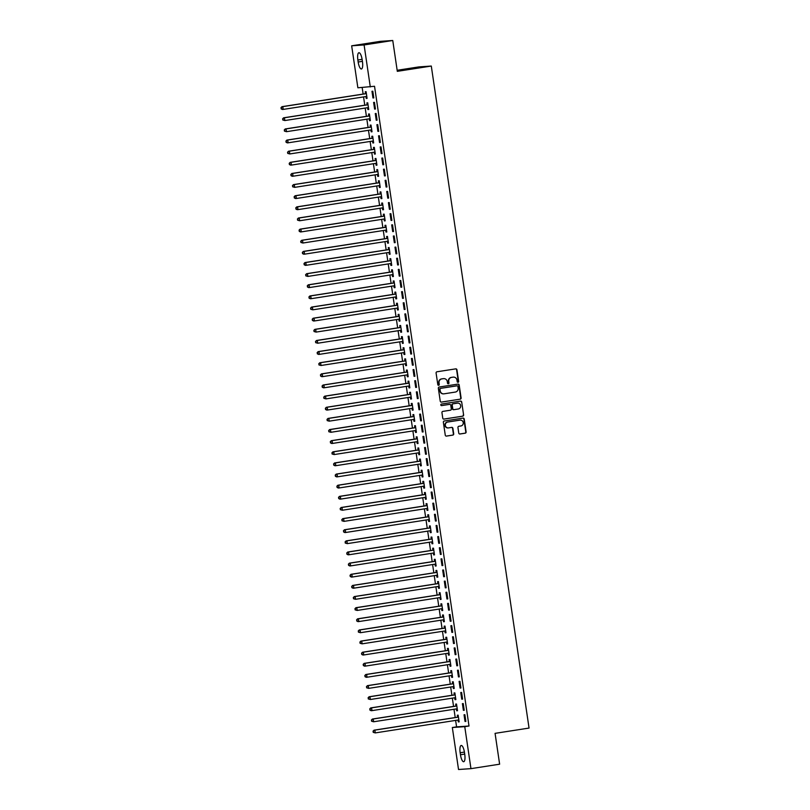 <?xml version="1.0" encoding="UTF-8"?>
<svg xmlns="http://www.w3.org/2000/svg" width="810" height="810" viewBox="0 0 810 810"><rect width="100%" height="100%" fill="white"/><g stroke="black" fill="none" stroke-linecap="round" stroke-linejoin="round"><path stroke-width="1.21" d="M458.035 382.279A0.769 0.739 86.1 0 0 458.652 381.399L456.941 369.795A1.104 1.053 86.1 0 0 455.736 368.864L436.975 371.78A1.104 1.053 86.1 0 0 436.094 373.035L437.805 384.649A0.769 0.739 86.1 0 0 438.645 385.297A0.769 0.739 86.1 0 0 439.263 384.416L439.04 382.917A3.534 3.372 86.1 0 1 441.865 378.898L443.424 378.655A3.534 3.372 86.1 0 1 447.282 381.632L447.505 383.14A0.769 0.739 86.1 0 0 448.345 383.788A0.769 0.739 86.1 0 0 448.963 382.907L448.74 381.409A3.534 3.372 86.1 0 1 451.555 377.389L453.124 377.146A3.534 3.372 86.1 0 1 456.972 380.123L457.194 381.632A0.769 0.739 86.1 0 0 458.035 382.279M457.812 382.279A0.769 0.739 86.1 0 0 458.318 381.429L456.607 369.816A1.104 1.053 86.1 0 0 455.645 368.874M438.423 385.297A0.769 0.739 86.1 0 0 438.929 384.436L439.04 382.917M448.112 383.788A0.769 0.739 86.1 0 0 448.629 382.938L448.74 381.409M458.764 433.067A1.104 1.053 86.1 0 0 459.969 433.998L465.234 433.178A1.104 1.053 86.1 0 0 466.115 431.922L464.211 419.023A1.104 1.053 86.1 0 0 463.006 418.092L444.244 421.008A1.104 1.053 86.1 0 0 443.364 422.263L445.267 435.162A1.104 1.053 86.1 0 0 446.472 436.094L452.83 435.102A1.104 1.053 86.1 0 0 453.711 433.846L452.891 428.328A1.104 1.053 86.1 0 0 451.696 427.397L448.537 427.893A2.956 2.825 86.1 0 1 445.308 425.28A2.956 2.825 86.1 0 1 447.677 422.04L460.029 420.127A2.956 2.825 86.1 0 1 463.259 422.729A2.956 2.825 86.1 0 1 460.89 425.969L458.835 426.293A1.104 1.053 86.1 0 0 457.954 427.548L458.764 433.067M455.625 720.404L456.577 726.864L469.01 726.013L374.534 86.275L357.868 87.784L351.661 45.806L364.095 44.955L370.291 86.933M469.01 726.013L464.758 726.671L470.954 768.649L458.531 769.5L452.334 727.522L464.758 726.671M351.661 45.806L380.335 41.351L392.759 40.5L397.315 71.341L431.295 66.055L529.051 728.068L495.072 733.354L499.628 764.194L470.954 768.649M392.759 40.5L364.095 44.955M460.212 399.188A1.104 1.053 86.1 0 0 461.092 397.933L459.189 385.033A1.104 1.053 86.1 0 0 457.984 384.102L439.222 387.028A1.104 1.053 86.1 0 0 438.342 388.284L440.245 401.173A1.104 1.053 86.1 0 0 441.45 402.104L459.877 399.208A1.104 1.053 86.1 0 0 460.758 397.953L458.855 385.064A1.104 1.053 86.1 0 0 457.893 384.122M461.7 402.033L463.603 414.923A1.104 1.053 86.1 0 1 462.723 416.178L443.961 419.094A1.104 1.053 86.1 0 1 442.756 418.173L441.946 412.644A1.104 1.053 86.1 0 1 442.827 411.399L450.431 410.214A1.104 1.053 86.1 0 0 451.312 408.959L450.775 405.294A1.104 1.053 86.1 0 0 449.57 404.362L441.652 405.597A0.769 0.739 86.1 0 1 440.802 404.909A0.769 0.739 86.1 0 1 441.42 404.068L460.495 401.102A1.104 1.053 86.1 0 1 461.7 402.033L463.603 414.923M431.295 66.055L418.871 66.906L397.163 70.278M463.381 710.319L464.221 710.259L463.239 703.576L462.399 703.637L463.381 710.319L464.211 710.188M456.394 708.973L456.668 710.775L457.508 710.724L456.516 704.042L455.676 704.092L455.949 705.895M460.09 688.054L460.93 687.994L459.948 681.311L459.108 681.372L460.09 688.054L460.92 687.923M453.114 686.708L453.377 688.51L454.218 688.449L453.225 681.777L452.385 681.828L452.658 683.63M456.81 665.779L457.65 665.729L456.658 659.046L455.817 659.107L456.81 665.779L457.63 665.658M449.823 664.443L450.087 666.245L450.927 666.184L449.945 659.502L449.104 659.563L449.368 661.365M453.519 643.515L454.359 643.454L453.367 636.781L452.527 636.832L453.519 643.515L454.349 643.383M446.533 642.178L446.796 643.97L447.636 643.92L446.654 637.237L445.814 637.298L446.077 639.1M450.228 621.25L451.069 621.189L450.087 614.506L449.246 614.567L450.228 621.25L451.059 621.118M443.242 619.903L443.515 621.705L444.356 621.655L443.364 614.972L442.523 615.023L442.786 616.825M446.938 598.985L447.778 598.924L446.796 592.242L445.956 592.302L446.938 598.985L447.768 598.853M439.962 597.638L440.225 599.44L441.065 599.38L440.073 592.707L439.233 592.758L439.506 594.56M443.657 576.71L444.487 576.659L443.505 569.977L442.665 570.038L443.657 576.71L444.477 576.588M436.671 575.373L436.934 577.176L437.775 577.115L436.792 570.432L435.952 570.493L436.215 572.295M440.367 554.445L441.207 554.384L440.215 547.712L439.374 547.762L440.367 554.445L441.197 554.313M433.38 553.098L433.644 554.901L434.484 554.85L433.502 548.167L432.661 548.228L432.925 550.03M437.076 532.18L437.916 532.119L436.934 525.437L436.094 525.498L437.076 532.18L437.906 532.048M430.09 530.833L430.363 532.636L431.203 532.585L430.211 525.903L429.371 525.953L429.634 527.755M433.785 509.915L434.626 509.854L433.644 503.172L432.803 503.233L433.785 509.915L434.616 509.784M426.809 508.569L427.072 510.371L427.913 510.31L426.921 503.638L426.08 503.688L426.354 505.491M430.505 487.64L431.335 487.59L430.353 480.907L429.513 480.968L430.505 487.64L431.325 487.519M423.519 486.304L423.782 488.106L424.622 488.045L423.64 481.363L422.8 481.423L423.063 483.226M427.214 465.375L428.055 465.315L427.062 458.642L426.222 458.693L427.214 465.375L428.044 465.244M420.228 464.029L420.491 465.831L421.332 465.78L420.35 459.098L419.509 459.159L419.772 460.961M423.924 443.11L424.764 443.05L423.782 436.367L422.942 436.428L423.924 443.11L424.754 442.979M416.937 441.764L417.211 443.566L418.041 443.515L417.059 436.833L416.218 436.884L416.482 438.686M420.633 420.846L421.473 420.785L420.491 414.102L419.651 414.163L420.633 420.846L421.463 420.714M413.657 419.499L413.92 421.301L414.76 421.24L413.768 414.568L412.928 414.619L413.201 416.421M417.342 398.571L418.183 398.52L417.201 391.837L416.36 391.898L417.342 398.571L418.173 398.449M410.366 397.234L410.63 399.036L411.47 398.976L410.488 392.293L409.647 392.354L409.911 394.156M414.062 376.306L414.902 376.245L413.91 369.573L413.07 369.623L414.062 376.306L414.892 376.174M407.076 374.959L407.339 376.761L408.179 376.711L407.197 370.028L406.357 370.089L406.62 371.891M410.771 354.041L411.612 353.98L410.619 347.298L409.789 347.358L410.771 354.041L411.601 353.909M403.785 352.694L404.058 354.496L404.889 354.446L403.906 347.763L403.066 347.814L403.329 349.616M407.481 331.776L408.321 331.715L407.339 325.033L406.498 325.093L407.481 331.776L408.311 331.644M400.494 330.429L400.768 332.232L401.608 332.171L400.616 325.498L399.775 325.549L400.049 327.351M404.19 309.501L405.03 309.45L404.048 302.768L403.208 302.829L404.19 309.501L405.02 309.38M397.214 308.164L397.477 309.967L398.317 309.906L397.335 303.224L396.495 303.284L396.758 305.087M400.909 287.236L401.75 287.175L400.758 280.503L399.917 280.554L400.909 287.236L401.74 287.104M393.923 285.889L394.186 287.692L395.027 287.641L394.045 280.959L393.204 281.019L393.468 282.822M397.619 264.971L398.459 264.91L397.467 258.228L396.637 258.289L397.619 264.971L398.449 264.84M390.633 263.625L390.906 265.427L391.736 265.376L390.754 258.694L389.914 258.744L390.177 260.547M394.328 242.706L395.169 242.646L394.186 235.963L393.346 236.024L394.328 242.706L395.158 242.575M387.342 241.36L387.615 243.162L388.456 243.101L387.464 236.419L386.623 236.48L386.897 238.282M391.038 220.431L391.878 220.381L390.896 213.698L390.055 213.759L391.038 220.431L391.868 220.31M384.061 219.095L384.325 220.897L385.165 220.836L384.173 214.154L383.343 214.215L383.606 216.017M387.757 198.166L388.597 198.106L387.605 191.433L386.765 191.484L387.757 198.166L388.587 198.035M380.771 196.82L381.034 198.622L381.875 198.571L380.892 191.889L380.052 191.95L380.315 193.752M384.466 175.902L385.307 175.841L384.315 169.158L383.474 169.219L384.466 175.902L385.297 175.77M377.48 174.555L377.743 176.357L378.584 176.307L377.602 169.624L376.761 169.675L377.025 171.477M381.176 153.637L382.016 153.576L381.034 146.894L380.194 146.954L381.176 153.637L382.006 153.505M374.19 152.29L374.463 154.092L375.303 154.032L374.311 147.349L373.471 147.41L373.744 149.212M377.885 131.362L378.726 131.311L377.743 124.629L376.903 124.689L377.885 131.362L378.716 131.24M370.909 130.025L371.172 131.827L372.013 131.767L371.02 125.084L370.19 125.145L370.453 126.947M374.605 109.097L375.445 109.036L374.453 102.364L373.613 102.414L374.605 109.097L375.435 108.965M367.618 107.75L367.882 109.552L368.722 109.502L367.74 102.819L366.9 102.88L367.163 104.682M362.161 87.49L363.133 94.061M363.558 96.916L364.783 105.199M365.199 108.054L366.424 116.336M366.849 119.191L368.064 127.464M368.489 130.319L369.714 138.601M370.13 141.456L371.355 149.739M371.78 152.584L373.005 160.866M373.42 163.721L374.645 172.003M375.07 174.859L376.285 183.131M376.711 185.986L377.936 194.268M378.351 197.124L379.576 205.406M380.001 208.261L381.226 216.533M381.642 219.388L382.867 227.671M383.292 230.526L384.507 238.808M384.932 241.663L386.157 249.936M386.572 252.791L387.798 261.073M388.223 263.928L389.438 272.2M389.863 275.056L391.088 283.338M391.503 286.193L392.728 294.475M393.154 297.331L394.379 305.603M394.794 308.458L396.019 316.74M396.444 319.596L397.659 327.878M398.085 330.733L399.31 339.005M399.725 341.86L400.95 350.143M401.375 352.998L402.59 361.27M403.016 364.125L404.241 372.408M404.656 375.263L405.881 383.545M406.306 386.4L407.531 394.673M407.946 397.528L409.171 405.81M409.597 408.665L410.812 416.947M411.237 419.803L412.462 428.075M412.877 430.93L414.102 439.212M414.528 442.068L415.743 450.34M416.168 453.195L417.393 461.477M417.808 464.332L419.033 472.615M419.458 475.47L420.684 483.742M421.099 486.597L422.324 494.88M422.749 497.735L423.964 506.017M424.389 508.872L425.615 517.144M426.03 520L427.255 528.282M427.68 531.137L428.895 539.409M429.32 542.265L430.545 550.547M430.96 553.402L432.186 561.684M432.611 564.54L433.836 572.812M434.251 575.667L435.476 583.949M435.901 586.804L437.117 595.087M437.542 597.942L438.767 606.214M439.182 609.069L440.407 617.352M440.832 620.207L442.058 628.479M442.473 631.334L443.698 639.616M444.123 642.472L445.338 650.754M445.763 653.609L446.988 661.881M447.403 664.737L448.629 673.019M449.054 675.874L450.269 684.156M450.694 687.012L451.919 695.284M452.334 698.139L453.559 706.421M453.985 709.276L455.21 717.549M365.978 96.623L366.242 98.425L367.082 98.364L366.09 91.682L365.249 91.743L365.523 93.545M372.954 97.959L373.795 97.909L372.813 91.226L371.972 91.287L372.954 97.959L373.785 97.838M369.259 118.888L369.532 120.69L370.373 120.629L369.38 113.957L368.54 114.007L368.803 115.81M376.245 120.234L377.085 120.174L376.103 113.491L375.263 113.552L376.245 120.234L377.075 120.103M372.549 141.153L372.813 142.955L373.653 142.904L372.671 136.222L371.83 136.282L372.094 138.085M379.536 142.499L380.376 142.439L379.384 135.756L378.543 135.817L379.536 142.499L380.366 142.368M375.84 163.428L376.103 165.23L376.944 165.169L375.962 158.487L375.121 158.547L375.384 160.35M382.826 164.764L383.656 164.703L382.674 158.031L381.834 158.082L382.826 164.764L383.646 164.632M379.131 185.692L379.394 187.495L380.234 187.434L379.242 180.751L378.402 180.812L378.675 182.614M386.107 187.029L386.947 186.978L385.965 180.296L385.125 180.357L386.107 187.029L386.937 186.907M382.411 207.957L382.684 209.76L383.525 209.699L382.533 203.026L381.692 203.077L381.955 204.879M389.397 209.304L390.238 209.243L389.256 202.561L388.415 202.621L389.397 209.304L390.228 209.172M385.702 230.222L385.965 232.024L386.805 231.974L385.823 225.291L384.983 225.352L385.246 227.154M392.688 231.569L393.528 231.508L392.536 224.826L391.696 224.886L392.688 231.569L393.518 231.437M388.992 252.497L389.256 254.299L390.096 254.239L389.114 247.556L388.274 247.617L388.537 249.419M395.979 253.834L396.819 253.783L395.827 247.101L394.986 247.151L395.979 253.834L396.799 253.702M392.283 274.762L392.546 276.564L393.387 276.504L392.394 269.821L391.554 269.882L391.827 271.684M399.259 276.099L400.1 276.048L399.117 269.365L398.277 269.426L399.259 276.099L400.089 275.977M395.563 297.027L395.837 298.829L396.677 298.768L395.685 292.096L394.845 292.147L395.108 293.949M402.55 298.374L403.39 298.313L402.408 291.63L401.568 291.691L402.55 298.374L403.38 298.242M398.854 319.292L399.117 321.094L399.958 321.043L398.976 314.361L398.135 314.422L398.399 316.224M405.84 320.638L406.681 320.578L405.688 313.895L404.848 313.956L405.84 320.638L406.671 320.507M402.145 341.567L402.408 343.369L403.248 343.308L402.266 336.626L401.426 336.687L401.689 338.489M409.131 342.903L409.971 342.853L408.979 336.17L408.139 336.221L409.131 342.903L409.951 342.772M405.435 363.832L405.699 365.634L406.539 365.573L405.547 358.891L404.706 358.951L404.98 360.754M412.411 365.168L413.252 365.118L412.27 358.435L411.429 358.496L412.411 365.168L413.242 365.047M408.716 386.097L408.989 387.899L409.83 387.838L408.837 381.166L407.997 381.216L408.27 383.019M415.702 387.443L416.542 387.382L415.56 380.7L414.72 380.761L415.702 387.443L416.532 387.312M412.007 408.361L412.27 410.164L413.11 410.113L412.128 403.431L411.288 403.491L411.551 405.294M418.993 409.708L419.833 409.647L418.841 402.975L418 403.026L418.993 409.708L419.823 409.576M415.297 430.636L415.56 432.439L416.401 432.378L415.419 425.695L414.578 425.756L414.841 427.558M422.283 431.973L423.124 431.922L422.132 425.24L421.291 425.291L422.283 431.973L423.114 431.841M418.588 452.901L418.851 454.704L419.691 454.643L418.699 447.96L417.869 448.021L418.132 449.823M425.564 454.238L426.404 454.187L425.422 447.505L424.582 447.565L425.564 454.238L426.394 454.116M421.868 475.166L422.142 476.968L422.982 476.908L421.99 470.235L421.149 470.286L421.423 472.088M428.854 476.513L429.695 476.452L428.713 469.77L427.872 469.83L428.854 476.513L429.685 476.381M425.159 497.431L425.422 499.233L426.262 499.183L425.28 492.5L424.44 492.561L424.703 494.363M432.145 498.778L432.985 498.717L431.993 492.045L431.153 492.095L432.145 498.778L432.975 498.646M428.45 519.706L428.713 521.508L429.553 521.448L428.571 514.765L427.731 514.826L427.994 516.628M435.436 521.043L436.276 520.992L435.284 514.309L434.443 514.36L435.436 521.043L436.266 520.911M431.74 541.971L432.003 543.773L432.844 543.712L431.851 537.03L431.021 537.091L431.284 538.893M438.716 543.308L439.557 543.257L438.575 536.574L437.734 536.635L438.716 543.308L439.546 543.186M435.021 564.236L435.294 566.038L436.134 565.977L435.142 559.305L434.302 559.356L434.575 561.158M442.007 565.582L442.847 565.522L441.865 558.839L441.025 558.9L442.007 565.582L442.837 565.451M438.311 586.501L438.575 588.303L439.415 588.252L438.433 581.57L437.592 581.631L437.856 583.433M445.298 587.847L446.138 587.787L445.146 581.114L444.315 581.165L445.298 587.847L446.128 587.716M441.602 608.776L441.865 610.578L442.705 610.517L441.723 603.835L440.883 603.896L441.146 605.698M448.588 610.112L449.428 610.062L448.436 603.379L447.596 603.43L448.588 610.112L449.418 609.981M444.892 631.041L445.156 632.843L445.996 632.782L445.014 626.1L444.174 626.16L444.437 627.963M451.869 632.377L452.709 632.327L451.727 625.644L450.886 625.705L451.869 632.377L452.699 632.256M448.173 653.305L448.446 655.108L449.287 655.047L448.294 648.375L447.454 648.425L447.727 650.227M455.159 654.652L456 654.591L455.017 647.909L454.177 647.97L455.159 654.652L455.99 654.52M451.464 675.57L451.737 677.373L452.567 677.322L451.585 670.639L450.745 670.7L451.008 672.503M458.45 676.917L459.29 676.856L458.298 670.184L457.468 670.235L458.45 676.917L459.28 676.785M454.754 697.845L455.017 699.648L455.858 699.587L454.876 692.904L454.035 692.965L454.299 694.767M461.74 699.182L462.581 699.131L461.589 692.449L460.748 692.499L461.74 699.182L462.571 699.06M458.045 720.11L458.308 721.913L459.149 721.852L458.166 715.169L457.326 715.23L457.589 717.032M465.021 721.447L465.861 721.396L464.879 714.714L464.039 714.774L465.021 721.447L465.851 721.325M464.758 754.454A7.209 2.147 81.2 0 1 463.715 761.724A7.209 2.147 81.2 0 1 460.455 754.748L460.161 752.743A7.209 2.147 81.2 0 1 461.204 745.473A7.209 2.147 81.2 0 1 464.464 752.449L464.758 754.454M456.577 726.864L452.334 727.522M357.868 60.001A7.209 2.147 81.2 0 1 358.911 52.741A7.209 2.147 81.2 0 1 362.161 59.707L362.465 61.712A7.209 2.147 81.2 0 1 361.422 68.982A7.209 2.147 81.2 0 1 358.162 62.005L357.868 60.001L362.11 59.343M366.242 98.425L367.072 98.293M367.882 109.552L368.712 109.431M369.532 120.69L370.352 120.558M371.172 131.827L372.003 131.696M372.813 142.955L373.643 142.833M374.463 154.092L375.293 153.961M376.103 165.23L376.933 165.098M377.743 176.357L378.574 176.226M379.394 187.495L380.224 187.363M381.034 198.622L381.864 198.501M382.684 209.76L383.505 209.628M384.325 220.897L385.155 220.765M385.965 232.024L386.795 231.903M387.615 243.162L388.446 243.03M389.256 254.299L390.086 254.168M390.906 265.427L391.726 265.295M392.546 276.564L393.376 276.433M394.186 287.692L395.017 287.57M395.837 298.829L396.667 298.698M397.477 309.967L398.307 309.835M399.117 321.094L399.948 320.973M400.768 332.232L401.598 332.1M402.408 343.369L403.238 343.238M404.058 354.496L404.878 354.365M405.699 365.634L406.529 365.502M407.339 376.761L408.169 376.64M408.989 387.899L409.819 387.767M410.63 399.036L411.46 398.905M412.27 410.164L413.1 410.042M413.92 421.301L414.75 421.17M415.56 432.439L416.391 432.307M417.211 443.566L418.031 443.434M418.851 454.704L419.681 454.572M420.491 465.831L421.321 465.709M422.142 476.968L422.972 476.837M423.782 488.106L424.612 487.974M425.422 499.233L426.252 499.112M427.072 510.371L427.903 510.239M428.713 521.508L429.543 521.377M430.363 532.636L431.183 532.514M432.003 543.773L432.834 543.642M433.644 554.901L434.474 554.779M435.294 566.038L436.124 565.906M436.934 577.176L437.764 577.044M438.575 588.303L439.405 588.181M440.225 599.44L441.055 599.309M441.865 610.578L442.695 610.446M443.515 621.705L444.346 621.584M445.156 632.843L445.986 632.711M446.796 643.97L447.626 643.849M448.446 655.108L449.277 654.976M450.087 666.245L450.917 666.114M451.737 677.373L452.557 677.251M453.377 688.51L454.207 688.378M455.017 699.648L455.848 699.516M456.668 710.775L457.498 710.654M458.308 721.913L459.138 721.781M448.406 381.429A3.534 3.372 86.1 0 1 451.221 377.419L452.78 377.176M438.706 382.938A3.534 3.372 86.1 0 1 441.531 378.918L443.09 378.675M441.207 402.114L459.877 399.208M457.913 386.471A0.769 0.739 86.1 0 0 457.063 385.813L440.599 388.375A0.769 0.739 86.1 0 0 439.982 389.256L440.215 390.835A3.534 3.372 86.1 0 0 444.062 393.822L455.321 392.07A3.534 3.372 86.1 0 0 458.146 388.051L457.913 386.471M443.627 393.852A3.534 3.372 86.1 0 1 439.881 390.865L439.648 389.276A0.769 0.739 86.1 0 1 440.265 388.395L456.729 385.833M443.718 419.104L462.388 416.208A1.104 1.053 86.1 0 0 463.269 414.953M449.408 404.372A1.104 1.053 86.1 0 0 449.236 404.392L441.45 405.597M458.328 408.979A2.956 2.825 86.1 0 0 460.698 405.749A2.956 2.825 86.1 0 0 457.468 403.137L453.114 403.815A1.104 1.053 86.1 0 0 452.233 405.071L452.77 408.726A1.104 1.053 86.1 0 0 453.975 409.658L458.328 408.979M453.802 409.668L453.64 409.688A1.104 1.053 86.1 0 1 452.436 408.756L451.899 405.091A1.104 1.053 86.1 0 1 452.78 403.836L457.134 403.157M461.366 402.054A1.104 1.053 86.1 0 0 460.404 401.112M448.143 427.923A2.956 2.825 86.1 0 1 444.963 425.301A2.956 2.825 86.1 0 1 447.343 422.071L459.695 420.147M446.229 436.104L452.496 435.132A1.104 1.053 86.1 0 0 453.377 433.876L452.557 428.358A1.104 1.053 86.1 0 0 451.595 427.417M459.726 433.998L464.899 433.198A1.104 1.053 86.1 0 0 465.78 431.943L463.877 419.043A1.104 1.053 86.1 0 0 462.915 418.112M365.786 96.572A1.124 1.073 -93.9 0 1 365.806 96.582L366.859 96.846M366.292 93.069L365.371 93.636A1.124 1.073 -93.9 0 1 364.986 93.778L281.951 106.687L282.791 106.636L283.206 109.411L366.242 96.501A1.124 1.073 -93.9 0 1 366.647 96.522L366.808 96.562M366.363 93.484L366.211 93.575A1.124 1.073 -93.9 0 1 365.826 93.717L282.791 106.636L280.949 107.72L281.445 108.813L281.283 107.7M281.445 108.813L283.206 109.411L282.366 109.472L281.111 108.834M280.949 107.72L281.951 106.687M368.003 104.622L367.861 104.713A1.124 1.073 -93.9 0 1 367.477 104.855L284.432 117.764L284.847 120.548L367.882 107.639A1.124 1.073 -93.9 0 1 368.297 107.659L367.457 107.71A1.124 1.073 -93.9 0 1 367.457 107.71L368.499 107.973M367.942 104.196L367.021 104.773A1.124 1.073 -93.9 0 1 366.636 104.915L283.591 117.825L284.432 117.764L282.589 118.857L283.095 119.941L282.923 118.837M283.095 119.941L284.847 120.548L282.751 119.971M282.589 118.857L283.591 117.825M369.076 118.837A1.124 1.073 -93.9 0 1 369.097 118.847L370.14 119.111M369.583 115.334L368.661 115.901A1.124 1.073 -93.9 0 1 368.277 116.043L285.242 128.952L286.082 128.901L286.487 131.686L369.532 118.766A1.124 1.073 -93.9 0 1 369.937 118.786L370.099 118.827M369.643 115.759L369.502 115.84A1.124 1.073 -93.9 0 1 369.117 115.992L286.082 128.901L284.239 129.985L284.735 131.078L284.573 129.965M284.735 131.078L286.487 131.686L284.401 131.098M284.239 129.985L285.242 128.952M370.717 129.975A1.124 1.073 -93.9 0 1 370.737 129.985L371.79 130.248M371.233 126.471L370.302 127.038A1.124 1.073 -93.9 0 1 369.917 127.18L286.882 140.09L287.722 140.029L288.137 142.813L371.172 129.904A1.124 1.073 -93.9 0 1 371.577 129.924L371.75 129.965M371.294 126.886L371.142 126.978A1.124 1.073 -93.9 0 1 370.757 127.119L287.722 140.029L285.879 141.122L286.375 142.216L286.214 141.102M286.375 142.216L288.137 142.813L287.297 142.874L286.041 142.236M285.879 141.122L286.882 140.09M372.357 141.112A1.124 1.073 -93.9 0 1 372.387 141.112L373.43 141.375M372.873 137.599L371.952 138.166A1.124 1.073 -93.9 0 1 371.567 138.307L288.532 151.227L289.362 151.166L289.777 153.951L372.813 141.041A1.124 1.073 -93.9 0 1 373.228 141.061L373.39 141.102M372.934 138.024L372.792 138.115A1.124 1.073 -93.9 0 1 372.408 138.257L289.362 151.166L287.52 152.26L288.026 153.343L287.854 152.229M288.026 153.343L289.777 153.951L287.692 153.373M287.52 152.26L288.532 151.227M374.584 149.151L374.433 149.243A1.124 1.073 -93.9 0 1 374.048 149.384L291.013 162.304L291.418 165.088L374.463 152.169A1.124 1.073 -93.9 0 1 374.868 152.189L374.028 152.25A1.124 1.073 -93.9 0 1 374.028 152.25L375.07 152.513M374.514 148.736L373.592 149.303A1.124 1.073 -93.9 0 1 373.207 149.445L290.172 162.354L291.013 162.304L289.17 163.387L289.666 164.481L289.504 163.367M289.666 164.481L291.418 165.088L290.587 165.139L289.332 164.501M289.17 163.387L290.172 162.354M375.648 163.377A1.124 1.073 -93.9 0 1 375.668 163.377L376.721 163.64M376.164 159.864L375.243 160.441A1.124 1.073 -93.9 0 1 374.858 160.582L291.813 173.492L292.653 173.431L293.068 176.215L376.103 163.306A1.124 1.073 -93.9 0 1 376.508 163.326L376.68 163.367M376.225 160.289L376.073 160.38A1.124 1.073 -93.9 0 1 375.688 160.522L292.653 173.431L290.81 174.525L291.306 175.618L291.144 174.504M291.306 175.618L293.068 176.215L292.228 176.276L290.972 175.638M290.81 174.525L291.813 173.492M377.865 171.426L377.723 171.517A1.124 1.073 -93.9 0 1 377.339 171.659L294.303 184.569L294.708 187.353L377.743 174.444A1.124 1.073 -93.9 0 1 378.159 174.454L377.318 174.514A1.124 1.073 -93.9 0 1 377.318 174.514L378.361 174.778M377.804 171.001L376.883 171.568A1.124 1.073 -93.9 0 1 376.498 171.71L293.463 184.629L294.303 184.569L292.45 185.662L292.957 186.745L292.795 185.632M292.957 186.745L294.708 187.353L292.623 186.776M292.45 185.662L293.463 184.629M378.938 185.642A1.124 1.073 -93.9 0 1 378.958 185.652L380.011 185.915M379.444 182.139L378.523 182.706A1.124 1.073 -93.9 0 1 378.138 182.847L295.103 195.757L295.944 195.706L296.359 198.48L379.394 185.571A1.124 1.073 -93.9 0 1 379.799 185.591L379.961 185.632M379.515 182.554L379.363 182.645A1.124 1.073 -93.9 0 1 378.979 182.787L295.944 195.706L294.101 196.79L294.597 197.883L294.435 196.769M294.597 197.883L296.359 198.48L295.518 198.541L294.263 197.903M294.101 196.79L295.103 195.757M381.156 193.691L381.014 193.782A1.124 1.073 -93.9 0 1 380.629 193.924L297.584 206.833L297.999 209.618L381.034 196.708A1.124 1.073 -93.9 0 1 381.449 196.729L380.609 196.779A1.124 1.073 -93.9 0 1 380.609 196.779L381.652 197.043M381.095 193.266L380.173 193.843A1.124 1.073 -93.9 0 1 379.789 193.985L296.743 206.894L297.584 206.833L295.741 207.927L296.247 209.02L296.075 207.907M296.247 209.02L297.999 209.618L297.159 209.679L295.903 209.041M295.741 207.927L296.743 206.894M382.229 207.907A1.124 1.073 -93.9 0 1 382.249 207.917L383.292 208.18M382.735 204.403L381.814 204.97A1.124 1.073 -93.9 0 1 381.429 205.112L298.394 218.022L299.234 217.971L299.639 220.755L382.684 207.836A1.124 1.073 -93.9 0 1 383.089 207.856L383.251 207.897M382.796 204.829L382.654 204.91A1.124 1.073 -93.9 0 1 382.269 205.062L299.234 217.971L297.392 219.054L297.888 220.148L297.726 219.034M297.888 220.148L299.639 220.755L297.553 220.168M297.392 219.054L298.394 218.022M384.446 215.956L384.294 216.047A1.124 1.073 -93.9 0 1 383.91 216.189L300.875 229.098L301.29 231.883L384.325 218.973A1.124 1.073 -93.9 0 1 384.73 218.994L383.889 219.054A1.124 1.073 -93.9 0 1 383.889 219.054L384.942 219.318M384.385 215.541L383.454 216.108A1.124 1.073 -93.9 0 1 383.069 216.25L300.034 229.159L300.875 229.098L299.032 230.192L299.528 231.285L299.366 230.172M299.528 231.285L301.29 231.883L300.449 231.944L299.194 231.306M299.032 230.192L300.034 229.159M385.509 230.182A1.124 1.073 -93.9 0 1 385.54 230.182L386.583 230.445M386.026 226.668L385.104 227.235A1.124 1.073 -93.9 0 1 384.72 227.377L301.684 240.297L302.525 240.236L302.93 243.02L385.965 230.111A1.124 1.073 -93.9 0 1 386.38 230.131L386.542 230.172M386.087 227.094L385.945 227.185A1.124 1.073 -93.9 0 1 385.56 227.327L302.525 240.236L300.672 241.329L301.178 242.413L301.006 241.299M301.178 242.413L302.93 243.02L300.844 242.443M300.672 241.329L301.684 240.297M387.737 238.221L387.585 238.312A1.124 1.073 -93.9 0 1 387.2 238.454L304.165 251.373L304.57 254.158L387.615 241.238A1.124 1.073 -93.9 0 1 388.02 241.258L387.18 241.319A1.124 1.073 -93.9 0 1 387.18 241.319L388.223 241.582M387.666 237.806L386.745 238.373A1.124 1.073 -93.9 0 1 386.36 238.515L303.325 251.424L304.165 251.373L302.322 252.457L302.818 253.55L302.656 252.436M302.818 253.55L304.57 254.158L303.74 254.208L302.484 253.57M302.322 252.457L303.325 251.424M389.377 249.358L389.225 249.45A1.124 1.073 -93.9 0 1 388.851 249.591L305.805 262.501L306.22 265.285L389.256 252.376A1.124 1.073 -93.9 0 1 389.661 252.396L388.82 252.447A1.124 1.073 -93.9 0 1 388.82 252.447L389.873 252.71M389.316 248.943L388.395 249.51A1.124 1.073 -93.9 0 1 388.01 249.652L304.965 262.561L305.805 262.501L303.963 263.594L304.459 264.688L304.297 263.574M304.459 264.688L306.22 265.285L305.38 265.346L304.125 264.708M303.963 263.594L304.965 262.561M391.017 260.496L390.876 260.587A1.124 1.073 -93.9 0 1 390.491 260.729L307.456 273.638L307.861 276.423L390.896 263.513A1.124 1.073 -93.9 0 1 391.311 263.523L390.471 263.584A1.124 1.073 -93.9 0 1 390.471 263.584L391.513 263.847M390.957 260.071L390.035 260.638A1.124 1.073 -93.9 0 1 389.65 260.779L306.615 273.699L307.456 273.638L305.603 274.732L306.109 275.815L305.947 274.701M306.109 275.815L307.861 276.423L305.775 275.845M305.603 274.732L306.615 273.699M392.091 274.712A1.124 1.073 -93.9 0 1 392.111 274.722L393.164 274.985M392.607 271.208L391.675 271.775A1.124 1.073 -93.9 0 1 391.291 271.917L308.256 284.826L309.096 284.776L309.511 287.55L392.546 274.641A1.124 1.073 -93.9 0 1 392.951 274.661L393.123 274.701M392.668 271.623L392.516 271.714A1.124 1.073 -93.9 0 1 392.131 271.856L309.096 284.776L307.253 285.859L307.749 286.953L307.587 285.839M307.749 286.953L309.511 287.55L308.671 287.611L307.415 286.973M307.253 285.859L308.256 284.826M393.731 285.849A1.124 1.073 -93.9 0 1 393.761 285.849L394.804 286.112M394.247 282.336L393.326 282.913A1.124 1.073 -93.9 0 1 392.941 283.054L309.896 295.964L310.736 295.903L311.151 298.688L394.186 285.778A1.124 1.073 -93.9 0 1 394.602 285.798L394.764 285.839M394.308 282.761L394.166 282.852A1.124 1.073 -93.9 0 1 393.781 282.994L310.736 295.903L308.893 296.997L309.4 298.09L309.228 296.976M309.4 298.09L311.151 298.688L310.311 298.748L309.055 298.11M308.893 296.997L309.896 295.964M395.948 293.898L395.806 293.99A1.124 1.073 -93.9 0 1 395.422 294.131L312.387 307.041L312.792 309.825L395.837 296.906A1.124 1.073 -93.9 0 1 396.242 296.926L395.401 296.986A1.124 1.073 -93.9 0 1 395.401 296.986L396.444 297.25M395.887 293.473L394.966 294.04A1.124 1.073 -93.9 0 1 394.581 294.182L311.546 307.091L312.387 307.041L310.544 308.124L311.04 309.217L310.878 308.104M311.04 309.217L312.792 309.825L310.706 309.238M310.544 308.124L311.546 307.091M397.022 308.114A1.124 1.073 -93.9 0 1 397.042 308.124L398.095 308.387M397.538 304.611L396.606 305.178A1.124 1.073 -93.9 0 1 396.222 305.319L313.186 318.229L314.027 318.168L314.442 320.952L397.477 308.043A1.124 1.073 -93.9 0 1 397.882 308.063L398.054 308.104M397.599 305.026L397.447 305.117A1.124 1.073 -93.9 0 1 397.062 305.259L314.027 318.168L312.184 319.261L312.68 320.355L312.518 319.241M312.68 320.355L314.442 320.952L313.602 321.013L312.346 320.375M312.184 319.261L313.186 318.229M399.239 316.163L399.097 316.254A1.124 1.073 -93.9 0 1 398.712 316.396L315.677 329.305L316.082 332.09L399.117 319.18A1.124 1.073 -93.9 0 1 399.533 319.201L398.692 319.251A1.124 1.073 -93.9 0 1 398.692 319.251L399.735 319.515M399.178 315.738L398.257 316.305A1.124 1.073 -93.9 0 1 397.872 316.447L314.837 329.366L315.677 329.305L313.824 330.399L314.331 331.482L314.169 330.369M314.331 331.482L316.082 332.09L313.996 331.513M313.824 330.399L314.837 329.366M400.312 330.379A1.124 1.073 -93.9 0 1 400.332 330.389L401.375 330.652M400.818 326.875L399.897 327.442A1.124 1.073 -93.9 0 1 399.512 327.584L316.477 340.494L317.317 340.443L317.733 343.227L400.768 330.308A1.124 1.073 -93.9 0 1 401.173 330.328L401.335 330.369M400.889 327.301L400.737 327.382A1.124 1.073 -93.9 0 1 400.353 327.524L317.317 340.443L315.475 341.526L315.971 342.62L315.809 341.506M315.971 342.62L317.733 343.227L315.637 342.64M315.475 341.526L316.477 340.494M402.529 338.428L402.388 338.519A1.124 1.073 -93.9 0 1 402.003 338.661L318.958 351.57L319.373 354.355L402.408 341.445A1.124 1.073 -93.9 0 1 402.813 341.466L401.983 341.516A1.124 1.073 -93.9 0 1 401.983 341.516L403.026 341.779M402.469 338.013L401.547 338.58A1.124 1.073 -93.9 0 1 401.163 338.722L318.117 351.631L318.958 351.57L317.115 352.664L317.611 353.757L317.449 352.644M317.611 353.757L319.373 354.355L318.533 354.416L317.277 353.778M317.115 352.664L318.117 351.631M403.603 352.654A1.124 1.073 -93.9 0 1 403.623 352.654L404.666 352.917M404.109 349.14L403.188 349.707A1.124 1.073 -93.9 0 1 402.803 349.849L319.768 362.769L320.608 362.708L321.013 365.492L404.058 352.583A1.124 1.073 -93.9 0 1 404.463 352.593L404.625 352.644M404.17 349.566L404.028 349.657A1.124 1.073 -93.9 0 1 403.643 349.798L320.608 362.708L318.755 363.801L319.261 364.885L319.1 363.771M319.261 364.885L321.013 365.492L318.927 364.915M318.755 363.801L319.768 362.769M405.82 360.693L405.668 360.784A1.124 1.073 -93.9 0 1 405.283 360.926L322.248 373.845L322.663 376.62L405.699 363.71A1.124 1.073 -93.9 0 1 406.104 363.731L405.263 363.791A1.124 1.073 -93.9 0 1 405.263 363.791L406.316 364.054M405.759 360.278L404.828 360.845A1.124 1.073 -93.9 0 1 404.443 360.987L321.408 373.896L322.248 373.845L320.406 374.929L320.902 376.022L320.74 374.908M320.902 376.022L322.663 376.62L321.823 376.68L320.568 376.042M320.406 374.929L321.408 373.896M406.883 374.919A1.124 1.073 -93.9 0 1 406.914 374.919L407.957 375.182M407.4 371.405L406.478 371.982A1.124 1.073 -93.9 0 1 406.093 372.124L323.058 385.033L323.889 384.973L324.304 387.757L407.339 374.848A1.124 1.073 -93.9 0 1 407.754 374.868L407.916 374.908M407.46 371.83L407.319 371.922A1.124 1.073 -93.9 0 1 406.934 372.063L323.889 384.973L322.046 386.066L322.552 387.16L322.38 386.046M322.552 387.16L324.304 387.757L323.463 387.818L322.208 387.18M322.046 386.066L323.058 385.033M409.101 382.968L408.959 383.059A1.124 1.073 -93.9 0 1 408.574 383.201L325.539 396.11L325.944 398.895L408.989 385.975A1.124 1.073 -93.9 0 1 409.394 385.995L408.554 386.056A1.124 1.073 -93.9 0 1 408.554 386.056L409.597 386.319M409.04 382.543L408.118 383.11A1.124 1.073 -93.9 0 1 407.734 383.251L324.699 396.161L325.539 396.11L323.696 397.194L324.192 398.287L324.03 397.173M324.192 398.287L325.944 398.895L323.858 398.307M323.696 397.194L324.699 396.161M410.174 397.183A1.124 1.073 -93.9 0 1 410.194 397.194L411.247 397.457M410.69 393.68L409.759 394.247A1.124 1.073 -93.9 0 1 409.384 394.389L326.339 407.298L327.179 407.238L327.594 410.022L410.63 397.113A1.124 1.073 -93.9 0 1 411.034 397.133L411.207 397.173M410.751 394.095L410.599 394.186A1.124 1.073 -93.9 0 1 410.214 394.328L327.179 407.238L325.337 408.331L325.833 409.425L325.671 408.311M325.833 409.425L327.594 410.022L326.754 410.083L325.498 409.445M325.337 408.331L326.339 407.298M412.391 405.233L412.25 405.324A1.124 1.073 -93.9 0 1 411.865 405.466L328.83 418.375L329.235 421.159L412.27 408.25A1.124 1.073 -93.9 0 1 412.685 408.27L411.844 408.321A1.124 1.073 -93.9 0 1 411.844 408.321L412.887 408.584M412.33 404.808L411.409 405.375A1.124 1.073 -93.9 0 1 411.024 405.516L327.989 418.436L328.83 418.375L326.977 419.469L327.483 420.552L327.321 419.438M327.483 420.552L329.235 421.159L327.149 420.582M326.977 419.469L327.989 418.436M413.464 419.448A1.124 1.073 -93.9 0 1 413.485 419.458L414.538 419.722M413.971 415.945L413.049 416.512A1.124 1.073 -93.9 0 1 412.665 416.654L329.63 429.563L330.47 429.513L330.885 432.297L413.92 419.377A1.124 1.073 -93.9 0 1 414.325 419.398L414.487 419.438M414.042 416.37L413.89 416.451A1.124 1.073 -93.9 0 1 413.505 416.593L330.47 429.513L328.627 430.596L329.123 431.69L328.961 430.576M329.123 431.69L330.885 432.297L328.789 431.71M328.627 430.596L329.63 429.563M415.105 430.586A1.124 1.073 -93.9 0 1 415.135 430.596L416.178 430.849M415.621 427.083L414.7 427.65A1.124 1.073 -93.9 0 1 414.315 427.791L331.27 440.701L332.11 440.64L332.525 443.424L415.56 430.515A1.124 1.073 -93.9 0 1 415.965 430.535L416.137 430.576M415.682 427.498L415.54 427.589A1.124 1.073 -93.9 0 1 415.155 427.731L332.11 440.64L330.267 441.733L330.774 442.827L330.601 441.713M330.774 442.827L332.525 443.424L331.685 443.485L330.429 442.847M330.267 441.733L331.27 440.701M416.755 441.723A1.124 1.073 -93.9 0 1 416.775 441.723L417.818 441.987M417.261 438.21L416.34 438.777A1.124 1.073 -93.9 0 1 415.955 438.919L332.92 451.838L333.76 451.777L334.166 454.562L417.211 441.652A1.124 1.073 -93.9 0 1 417.616 441.663L417.778 441.713M417.322 438.635L417.18 438.726A1.124 1.073 -93.9 0 1 416.796 438.868L333.76 451.777L331.908 452.871L332.414 453.954L332.252 452.841M332.414 453.954L334.166 454.562L332.08 453.985M331.908 452.871L332.92 451.838M418.972 449.763L418.821 449.854A1.124 1.073 -93.9 0 1 418.436 449.995L335.401 462.915L335.816 465.689L418.851 452.78A1.124 1.073 -93.9 0 1 419.256 452.8L418.416 452.861A1.124 1.073 -93.9 0 1 418.416 452.861L419.469 453.124M418.912 449.347L417.98 449.914A1.124 1.073 -93.9 0 1 417.595 450.056L334.56 462.966L335.401 462.915L333.558 463.998L334.054 465.092L333.892 463.978M334.054 465.092L335.816 465.689L334.975 465.75L333.72 465.112M333.558 463.998L334.56 462.966M420.036 463.988A1.124 1.073 -93.9 0 1 420.066 463.988L421.109 464.251M420.552 460.475L419.631 461.052A1.124 1.073 -93.9 0 1 419.246 461.194L336.211 474.103L337.041 474.042L337.456 476.827L420.491 463.917A1.124 1.073 -93.9 0 1 420.906 463.938L421.068 463.978M420.613 460.9L420.471 460.991A1.124 1.073 -93.9 0 1 420.086 461.133L337.041 474.042L335.198 475.136L335.704 476.229L335.532 475.116M335.704 476.229L337.456 476.827L336.616 476.887L335.36 476.25M335.198 475.136L336.211 474.103M422.253 472.038L422.111 472.129A1.124 1.073 -93.9 0 1 421.726 472.27L338.691 485.18L339.096 487.964L422.142 475.045A1.124 1.073 -93.9 0 1 422.547 475.065L421.706 475.126A1.124 1.073 -93.9 0 1 421.706 475.126L422.749 475.389M422.192 471.612L421.271 472.179A1.124 1.073 -93.9 0 1 420.886 472.321L337.851 485.241L338.691 485.18L336.849 486.263L337.345 487.357L337.183 486.243M337.345 487.357L339.096 487.964L338.266 488.015L337.011 487.377M336.849 486.263L337.851 485.241M423.903 483.165L423.751 483.256A1.124 1.073 -93.9 0 1 423.367 483.398L340.332 496.307L340.747 499.092L423.782 486.182A1.124 1.073 -93.9 0 1 424.187 486.202L423.346 486.263A1.124 1.073 -93.9 0 1 423.346 486.263L424.399 486.526M423.843 482.75L422.921 483.317A1.124 1.073 -93.9 0 1 422.536 483.459L339.491 496.368L340.332 496.307L338.489 497.401L338.985 498.494L338.823 497.38M338.985 498.494L340.747 499.092L339.906 499.152L338.651 498.514M338.489 497.401L339.491 496.368M425.544 494.302L425.402 494.394A1.124 1.073 -93.9 0 1 425.017 494.535L341.982 507.445L342.387 510.229L425.422 497.32A1.124 1.073 -93.9 0 1 425.837 497.34L424.997 497.391A1.124 1.073 -93.9 0 1 424.997 497.391L426.04 497.654M425.483 493.877L424.561 494.444A1.124 1.073 -93.9 0 1 424.177 494.586L341.142 507.505L341.982 507.445L340.129 508.538L340.635 509.622L340.473 508.508M340.635 509.622L342.387 510.229L340.301 509.652M340.129 508.538L341.142 507.505M427.194 505.44L427.042 505.521A1.124 1.073 -93.9 0 1 426.657 505.663L343.622 518.582L344.037 521.367L427.072 508.447A1.124 1.073 -93.9 0 1 427.477 508.467L426.637 508.528A1.124 1.073 -93.9 0 1 426.637 508.528L427.69 508.791M427.123 505.015L426.202 505.582A1.124 1.073 -93.9 0 1 425.817 505.724L342.782 518.633L343.622 518.582L341.779 519.666L342.276 520.759L342.114 519.645M342.276 520.759L344.037 521.367L341.942 520.779M341.779 519.666L342.782 518.633M428.257 519.655A1.124 1.073 -93.9 0 1 428.287 519.666L429.33 519.919M428.774 516.152L427.852 516.719A1.124 1.073 -93.9 0 1 427.467 516.861L344.422 529.77L345.262 529.71L345.678 532.494L428.713 519.585A1.124 1.073 -93.9 0 1 429.128 519.605L429.29 519.645M428.834 516.567L428.692 516.659A1.124 1.073 -93.9 0 1 428.308 516.8L345.262 529.71L343.42 530.803L343.926 531.897L343.754 530.783M343.926 531.897L345.678 532.494L344.837 532.555L343.582 531.917M343.42 530.803L344.422 529.77M430.475 527.705L430.333 527.796A1.124 1.073 -93.9 0 1 429.948 527.938L346.913 540.847L347.318 543.631L430.363 530.722A1.124 1.073 -93.9 0 1 430.768 530.732L429.928 530.793A1.124 1.073 -93.9 0 1 429.928 530.793L430.971 531.056M430.414 527.28L429.492 527.847A1.124 1.073 -93.9 0 1 429.108 527.988L346.072 540.908L346.913 540.847L345.07 541.941L345.566 543.024L345.404 541.91M345.566 543.024L347.318 543.631L345.232 543.054M345.07 541.941L346.072 540.908M431.548 541.92A1.124 1.073 -93.9 0 1 431.568 541.93L432.621 542.194M432.064 538.417L431.133 538.984A1.124 1.073 -93.9 0 1 430.748 539.126L347.713 552.035L348.553 551.985L348.968 554.759L432.003 541.849A1.124 1.073 -93.9 0 1 432.408 541.87L432.58 541.91M432.125 538.832L431.973 538.923A1.124 1.073 -93.9 0 1 431.588 539.065L348.553 551.985L346.71 553.068L347.207 554.162L347.044 553.048M347.207 554.162L348.968 554.759L348.128 554.82L346.872 554.182M346.71 553.068L347.713 552.035M433.765 549.97L433.623 550.061A1.124 1.073 -93.9 0 1 433.239 550.203L350.193 563.112L350.608 565.896L433.644 552.987A1.124 1.073 -93.9 0 1 434.059 553.007L433.218 553.058A1.124 1.073 -93.9 0 1 433.218 553.058L434.261 553.321M433.704 549.544L432.783 550.122A1.124 1.073 -93.9 0 1 432.398 550.263L349.363 563.173L350.193 563.112L348.351 564.206L348.857 565.299L348.685 564.185M348.857 565.299L350.608 565.896L349.768 565.957L348.523 565.319M348.351 564.206L349.363 563.173M434.838 564.185A1.124 1.073 -93.9 0 1 434.859 564.195L435.901 564.459M435.345 560.682L434.423 561.249A1.124 1.073 -93.9 0 1 434.038 561.391L351.003 574.31L351.844 574.249L352.249 577.034L435.294 564.114A1.124 1.073 -93.9 0 1 435.699 564.135L435.861 564.175M435.416 561.107L435.264 561.198A1.124 1.073 -93.9 0 1 434.879 561.34L351.844 574.249L350.001 575.333L350.497 576.426L350.335 575.313M350.497 576.426L352.249 577.034L351.418 577.085L350.163 576.447M350.001 575.333L351.003 574.31M436.479 575.323A1.124 1.073 -93.9 0 1 436.499 575.333L437.552 575.596M436.995 571.819L436.074 572.387A1.124 1.073 -93.9 0 1 435.689 572.528L352.644 585.438L353.484 585.377L353.899 588.161L436.934 575.252A1.124 1.073 -93.9 0 1 437.339 575.272L437.511 575.313M437.056 572.235L436.904 572.326A1.124 1.073 -93.9 0 1 436.519 572.467L353.484 585.377L351.641 586.47L352.137 587.564L351.975 586.45M352.137 587.564L353.899 588.161L353.059 588.222L351.803 587.584M351.641 586.47L352.644 585.438M438.129 586.46A1.124 1.073 -93.9 0 1 438.149 586.46L439.192 586.723M438.635 582.947L437.714 583.514A1.124 1.073 -93.9 0 1 437.329 583.666L354.294 596.575L355.134 596.514L355.539 599.299L438.575 586.389A1.124 1.073 -93.9 0 1 438.99 586.41L439.152 586.45M438.696 583.372L438.554 583.463A1.124 1.073 -93.9 0 1 438.169 583.605L355.134 596.514L353.281 597.608L353.788 598.691L353.626 597.577M353.788 598.691L355.539 599.299L353.454 598.722M353.281 597.608L354.294 596.575M440.346 594.51L440.194 594.591A1.124 1.073 -93.9 0 1 439.81 594.732L356.775 607.652L357.19 610.436L440.225 597.517A1.124 1.073 -93.9 0 1 440.63 597.537L439.789 597.598A1.124 1.073 -93.9 0 1 439.789 597.598L440.842 597.861M440.286 594.084L439.354 594.651A1.124 1.073 -93.9 0 1 438.969 594.793L355.934 607.702L356.775 607.652L354.932 608.735L355.428 609.829L355.266 608.715M355.428 609.829L357.19 610.436L355.094 609.849M354.932 608.735L355.934 607.702M441.409 608.725A1.124 1.073 -93.9 0 1 441.44 608.735L442.483 608.988M441.926 605.222L441.005 605.789A1.124 1.073 -93.9 0 1 440.62 605.931L357.575 618.84L358.415 618.779L358.83 621.564L441.865 608.654A1.124 1.073 -93.9 0 1 442.28 608.674L442.442 608.715M441.987 605.637L441.845 605.728A1.124 1.073 -93.9 0 1 441.46 605.87L358.415 618.779L356.572 619.873L357.078 620.966L356.906 619.852M357.078 620.966L358.83 621.564L357.99 621.624L356.734 620.986M356.572 619.873L357.575 618.84M443.627 616.774L443.485 616.866A1.124 1.073 -93.9 0 1 443.1 617.007L360.065 629.917L360.47 632.701L443.515 619.792A1.124 1.073 -93.9 0 1 443.921 619.802L443.08 619.863A1.124 1.073 -93.9 0 1 443.08 619.863L444.123 620.126M443.566 616.349L442.645 616.916A1.124 1.073 -93.9 0 1 442.26 617.058L359.225 629.977L360.065 629.917L358.222 631.01L358.719 632.094L358.557 630.98M358.719 632.094L360.47 632.701L358.384 632.124M358.222 631.01L359.225 629.977M444.7 630.99A1.124 1.073 -93.9 0 1 444.72 631L445.773 631.263M445.216 627.487L444.285 628.054A1.124 1.073 -93.9 0 1 443.9 628.196L360.865 641.105L361.705 641.054L362.121 643.839L445.156 630.919A1.124 1.073 -93.9 0 1 445.561 630.939L445.733 630.98M445.277 627.902L445.125 627.993A1.124 1.073 -93.9 0 1 444.741 628.135L361.705 641.054L359.863 642.138L360.359 643.231L360.197 642.117M360.359 643.231L362.121 643.839L360.025 643.251M359.863 642.138L360.865 641.105M446.917 639.039L446.776 639.13A1.124 1.073 -93.9 0 1 446.391 639.272L363.356 652.182L363.761 654.966L446.796 642.057A1.124 1.073 -93.9 0 1 447.211 642.077L446.371 642.128A1.124 1.073 -93.9 0 1 446.371 642.128L447.414 642.391M446.857 638.614L445.935 639.191A1.124 1.073 -93.9 0 1 445.551 639.333L362.516 652.242L363.356 652.182L361.503 653.275L362.009 654.369L361.837 653.255M362.009 654.369L363.761 654.966L362.921 655.027L361.675 654.389M361.503 653.275L362.516 652.242M447.991 653.255A1.124 1.073 -93.9 0 1 448.011 653.265L449.054 653.528M448.497 649.752L447.576 650.319A1.124 1.073 -93.9 0 1 447.191 650.46L364.156 663.38L364.996 663.319L365.401 666.103L448.446 653.184A1.124 1.073 -93.9 0 1 448.851 653.204L449.013 653.245M448.568 650.177L448.416 650.268A1.124 1.073 -93.9 0 1 448.031 650.41L364.996 663.319L363.153 664.403L363.649 665.496L363.488 664.382M363.649 665.496L365.401 666.103L364.571 666.154L363.315 665.516M363.153 664.403L364.156 663.38M450.208 661.304L450.056 661.395A1.124 1.073 -93.9 0 1 449.682 661.537L366.636 674.447L367.051 677.231L450.087 664.322A1.124 1.073 -93.9 0 1 450.492 664.342L449.661 664.403A1.124 1.073 -93.9 0 1 449.661 664.403L450.704 664.666M450.147 660.889L449.226 661.456A1.124 1.073 -93.9 0 1 448.841 661.598L365.796 674.507L366.636 674.447L364.794 675.54L365.29 676.633L365.128 675.52M365.29 676.633L367.051 677.231L366.211 677.292L364.956 676.654M364.794 675.54L365.796 674.507M451.281 675.53A1.124 1.073 -93.9 0 1 451.302 675.53L452.344 675.793M451.788 672.016L450.866 672.583A1.124 1.073 -93.9 0 1 450.481 672.735L367.446 685.645L368.287 685.584L368.692 688.368L451.727 675.459A1.124 1.073 -93.9 0 1 452.142 675.479L452.304 675.52M451.848 672.442L451.707 672.533A1.124 1.073 -93.9 0 1 451.322 672.675L368.287 685.584L366.434 686.678L366.94 687.761L366.778 686.647M366.94 687.761L368.692 688.368L366.606 687.791M366.434 686.678L367.446 685.645M453.499 683.579L453.347 683.66A1.124 1.073 -93.9 0 1 452.962 683.802L369.927 696.721L370.342 699.506L453.377 686.586A1.124 1.073 -93.9 0 1 453.782 686.607L452.942 686.667A1.124 1.073 -93.9 0 1 452.942 686.667L453.995 686.931M453.438 683.154L452.507 683.721A1.124 1.073 -93.9 0 1 452.122 683.863L369.087 696.772L369.927 696.721L368.084 697.805L368.58 698.898L368.418 697.785M368.58 698.898L370.342 699.506L368.246 698.919M368.084 697.805L369.087 696.772M454.562 697.795A1.124 1.073 -93.9 0 1 454.592 697.805L455.635 698.058M455.078 694.292L454.157 694.858A1.124 1.073 -93.9 0 1 453.772 695L370.727 707.91L371.567 707.849L371.982 710.633L455.017 697.724A1.124 1.073 -93.9 0 1 455.433 697.744L455.595 697.785M455.139 694.707L454.997 694.798A1.124 1.073 -93.9 0 1 454.612 694.939L371.567 707.849L369.725 708.942L370.231 710.036L370.059 708.922M370.231 710.036L371.982 710.633L371.142 710.694L369.886 710.056M369.725 708.942L370.727 707.91M456.779 705.844L456.637 705.935A1.124 1.073 -93.9 0 1 456.253 706.077L373.218 718.986L373.623 721.771L456.668 708.861A1.124 1.073 -93.9 0 1 457.073 708.871L456.233 708.932A1.124 1.073 -93.9 0 1 456.233 708.932L457.275 709.196M456.718 705.419L455.797 705.986A1.124 1.073 -93.9 0 1 455.412 706.128L372.377 719.047L373.218 718.986L371.375 720.08L371.871 721.163L371.709 720.049M371.871 721.163L373.623 721.771L371.537 721.194M371.375 720.08L372.377 719.047M457.852 720.06A1.124 1.073 -93.9 0 1 457.873 720.07L458.926 720.333M458.369 716.556L457.437 717.123A1.124 1.073 -93.9 0 1 457.053 717.265L374.017 730.174L374.858 730.124L375.273 732.908L458.308 719.989A1.124 1.073 -93.9 0 1 458.713 720.009L458.885 720.049M458.43 716.971L458.278 717.063A1.124 1.073 -93.9 0 1 457.893 717.204L374.858 730.124L373.015 731.207L373.511 732.301L373.349 731.187M373.511 732.301L375.273 732.908L373.177 732.321M373.015 731.207L374.017 730.174M358.162 62.005L362.404 61.347M460.455 754.748L464.707 754.09M460.161 752.743L464.403 752.085M365.371 93.636L366.211 93.575M364.986 93.778L365.826 93.717M365.806 96.582L366.647 96.522M367.021 104.773L367.861 104.713M366.636 104.915L367.477 104.855M368.661 115.901L369.502 115.84M368.277 116.043L369.117 115.992M369.097 118.847L369.937 118.786M370.302 127.038L371.142 126.978M369.917 127.18L370.757 127.119M370.737 129.985L371.577 129.924M371.952 138.166L372.792 138.115M371.567 138.307L372.408 138.257M372.387 141.112L373.228 141.061M373.592 149.303L374.433 149.243M373.207 149.445L374.048 149.384M375.243 160.441L376.073 160.38M374.858 160.582L375.688 160.522M375.668 163.377L376.508 163.326M376.883 171.568L377.723 171.517M376.498 171.71L377.339 171.659M378.523 182.706L379.363 182.645M378.138 182.847L378.979 182.787M378.958 185.652L379.799 185.591M380.173 193.843L381.014 193.782M379.789 193.985L380.629 193.924M381.814 204.97L382.654 204.91M381.429 205.112L382.269 205.062M382.249 207.917L383.089 207.856M383.454 216.108L384.294 216.047M383.069 216.25L383.91 216.189M385.104 227.235L385.945 227.185M384.72 227.377L385.56 227.327M385.54 230.182L386.38 230.131M386.745 238.373L387.585 238.312M386.36 238.515L387.2 238.454M388.395 249.51L389.225 249.45M388.01 249.652L388.851 249.591M390.035 260.638L390.876 260.587M389.65 260.779L390.491 260.729M391.675 271.775L392.516 271.714M391.291 271.917L392.131 271.856M392.111 274.722L392.951 274.661M393.326 282.913L394.166 282.852M392.941 283.054L393.781 282.994M393.761 285.849L394.602 285.798M394.966 294.04L395.806 293.99M394.581 294.182L395.422 294.131M396.606 305.178L397.447 305.117M396.222 305.319L397.062 305.259M397.042 308.124L397.882 308.063M398.257 316.305L399.097 316.254M397.872 316.447L398.712 316.396M399.897 327.442L400.737 327.382M399.512 327.584L400.353 327.524M400.332 330.389L401.173 330.328M401.547 338.58L402.388 338.519M401.163 338.722L402.003 338.661M403.188 349.707L404.028 349.657M402.803 349.849L403.643 349.798M403.623 352.654L404.463 352.593M404.828 360.845L405.668 360.784M404.443 360.987L405.283 360.926M406.478 371.982L407.319 371.922M406.093 372.124L406.934 372.063M406.914 374.919L407.754 374.868M408.118 383.11L408.959 383.059M407.734 383.251L408.574 383.201M409.759 394.247L410.599 394.186M409.384 394.389L410.214 394.328M410.194 397.194L411.034 397.133M411.409 405.375L412.25 405.324M411.024 405.516L411.865 405.466M413.049 416.512L413.89 416.451M412.665 416.654L413.505 416.593M413.485 419.458L414.325 419.398M414.7 427.65L415.54 427.589M414.315 427.791L415.155 427.731M415.135 430.596L415.965 430.535M416.34 438.777L417.18 438.726M415.955 438.919L416.796 438.868M416.775 441.723L417.616 441.663M417.98 449.914L418.821 449.854M417.595 450.056L418.436 449.995M419.631 461.052L420.471 460.991M419.246 461.194L420.086 461.133M420.066 463.988L420.906 463.938M421.271 472.179L422.111 472.129M420.886 472.321L421.726 472.27M422.921 483.317L423.751 483.256M422.536 483.459L423.367 483.398M424.561 494.444L425.402 494.394M424.177 494.586L425.017 494.535M426.202 505.582L427.042 505.521M425.817 505.724L426.657 505.663M427.852 516.719L428.692 516.659M427.467 516.861L428.308 516.8M428.287 519.666L429.128 519.605M429.492 527.847L430.333 527.796M429.108 527.988L429.948 527.938M431.133 538.984L431.973 538.923M430.748 539.126L431.588 539.065M431.568 541.93L432.408 541.87M432.783 550.122L433.623 550.061M432.398 550.263L433.239 550.203M434.423 561.249L435.264 561.198M434.038 561.391L434.879 561.34M434.859 564.195L435.699 564.135M436.074 572.387L436.904 572.326M435.689 572.528L436.519 572.467M436.499 575.333L437.339 575.272M437.714 583.514L438.554 583.463M437.329 583.666L438.169 583.605M438.149 586.46L438.99 586.41M439.354 594.651L440.194 594.591M438.969 594.793L439.81 594.732M441.005 605.789L441.845 605.728M440.62 605.931L441.46 605.87M441.44 608.735L442.28 608.674M442.645 616.916L443.485 616.866M442.26 617.058L443.1 617.007M444.285 628.054L445.125 627.993M443.9 628.196L444.741 628.135M444.72 631L445.561 630.939M445.935 639.191L446.776 639.13M445.551 639.333L446.391 639.272M447.576 650.319L448.416 650.268M447.191 650.46L448.031 650.41M448.011 653.265L448.851 653.204M449.226 661.456L450.056 661.395M448.841 661.598L449.682 661.537M450.866 672.583L451.707 672.533M450.481 672.735L451.322 672.675M451.302 675.53L452.142 675.479M452.507 683.721L453.347 683.66M452.122 683.863L452.962 683.802M454.157 694.858L454.997 694.798M453.772 695L454.612 694.939M454.592 697.805L455.433 697.744M455.797 705.986L456.637 705.935M455.412 706.128L456.253 706.077M457.437 717.123L458.278 717.063M457.053 717.265L457.893 717.204M457.873 720.07L458.713 720.009"/></g></svg>

